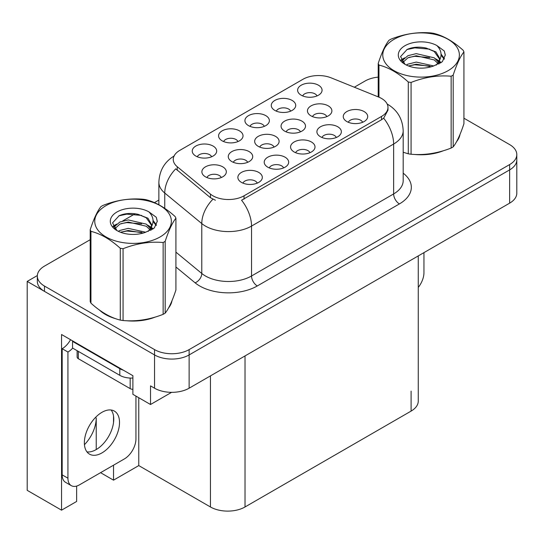 <?xml version="1.0" encoding="UTF-8"?>
<svg xmlns="http://www.w3.org/2000/svg" width="544" height="544" viewBox="0 0 544 544"><rect width="100%" height="100%" fill="white"/><g stroke="black" fill="none" stroke-linecap="round" stroke-linejoin="round"><path stroke-width="0.82" d="M211.609 156.774A7.337 4.236 0 0 0 209.644 154.714A7.337 4.236 0 0 0 202.416 153.639A7.337 4.236 0 0 0 197.302 156.774M213.098 146.064A12.226 7.058 0 0 0 197.438 145.275A12.226 7.058 0 0 0 193.385 154.047A12.226 7.058 0 0 0 195.813 156.046A12.226 7.058 0 0 0 215.526 154.047A12.226 7.058 0 0 0 213.098 146.064M274.04 147.077A7.337 4.236 0 0 0 272.075 145.017A7.337 4.236 0 0 0 264.846 143.942A7.337 4.236 0 0 0 259.733 147.077M275.529 136.367A12.226 7.058 0 0 0 259.869 135.578A12.226 7.058 0 0 0 255.816 144.35A12.226 7.058 0 0 0 258.244 146.35A12.226 7.058 0 0 0 277.957 144.35A12.226 7.058 0 0 0 275.529 136.367M283.594 167.912A7.337 4.236 0 0 0 281.629 165.852A7.337 4.236 0 0 0 274.4 164.778A7.337 4.236 0 0 0 269.287 167.912M285.083 157.202A12.226 7.058 0 0 0 269.423 156.414A12.226 7.058 0 0 0 265.37 165.186A12.226 7.058 0 0 0 267.798 167.185A12.226 7.058 0 0 0 287.511 165.186A12.226 7.058 0 0 0 285.083 157.202M300.431 131.845A7.337 4.236 0 0 0 298.466 129.778A7.337 4.236 0 0 0 291.237 128.71A7.337 4.236 0 0 0 286.124 131.845M301.92 121.128A12.226 7.058 0 0 0 286.26 120.346A12.226 7.058 0 0 0 282.207 129.112A12.226 7.058 0 0 0 284.634 131.111A12.226 7.058 0 0 0 304.348 129.112A12.226 7.058 0 0 0 301.92 121.128M264.302 126.351A7.337 4.236 0 0 0 262.337 124.29A7.337 4.236 0 0 0 255.109 123.216A7.337 4.236 0 0 0 249.995 126.351M265.792 115.641A12.226 7.058 0 0 0 250.124 114.852A12.226 7.058 0 0 0 246.078 123.624A12.226 7.058 0 0 0 248.506 125.623A12.226 7.058 0 0 0 268.219 123.624A12.226 7.058 0 0 0 265.792 115.641M257.251 183.124A7.337 4.236 0 0 0 255.279 181.064A7.337 4.236 0 0 0 248.057 179.989A7.337 4.236 0 0 0 242.937 183.124M258.74 172.414A12.226 7.058 0 0 0 243.073 171.625A12.226 7.058 0 0 0 239.027 180.397A12.226 7.058 0 0 0 241.448 182.39A12.226 7.058 0 0 0 261.168 180.397A12.226 7.058 0 0 0 258.74 172.414M316.996 95.934A7.337 4.236 0 0 0 315.024 93.867A7.337 4.236 0 0 0 307.802 92.793A7.337 4.236 0 0 0 302.688 95.934M318.485 85.218A12.226 7.058 0 0 0 302.818 84.429A12.226 7.058 0 0 0 298.772 93.201A12.226 7.058 0 0 0 301.199 95.2A12.226 7.058 0 0 0 320.912 93.201A12.226 7.058 0 0 0 318.485 85.218M336.287 137.489A7.337 4.236 0 0 0 334.322 135.429A7.337 4.236 0 0 0 327.094 134.354A7.337 4.236 0 0 0 321.98 137.489M337.776 126.779A12.226 7.058 0 0 0 322.116 125.99A12.226 7.058 0 0 0 318.063 134.762A12.226 7.058 0 0 0 320.491 136.762A12.226 7.058 0 0 0 340.204 134.762A12.226 7.058 0 0 0 337.776 126.779M247.649 162.316A7.337 4.236 0 0 0 245.684 160.256A7.337 4.236 0 0 0 238.456 159.181A7.337 4.236 0 0 0 233.342 162.316M249.138 151.606A12.226 7.058 0 0 0 233.471 150.817A12.226 7.058 0 0 0 229.425 159.589A12.226 7.058 0 0 0 231.853 161.588A12.226 7.058 0 0 0 251.566 159.589A12.226 7.058 0 0 0 249.138 151.606M290.652 111.139A7.337 4.236 0 0 0 288.68 109.079A7.337 4.236 0 0 0 281.452 108.004A7.337 4.236 0 0 0 276.338 111.139M292.142 100.429A12.226 7.058 0 0 0 276.474 99.64A12.226 7.058 0 0 0 272.422 108.412A12.226 7.058 0 0 0 274.849 110.412A12.226 7.058 0 0 0 294.562 108.412A12.226 7.058 0 0 0 292.142 100.429M237.959 141.562A7.337 4.236 0 0 0 235.987 139.502A7.337 4.236 0 0 0 228.766 138.428A7.337 4.236 0 0 0 223.645 141.562M239.448 130.852A12.226 7.058 0 0 0 223.781 130.064A12.226 7.058 0 0 0 219.735 138.836A12.226 7.058 0 0 0 222.156 140.835A12.226 7.058 0 0 0 241.869 138.836A12.226 7.058 0 0 0 239.448 130.852M326.828 116.606A7.337 4.236 0 0 0 324.856 114.546A7.337 4.236 0 0 0 317.635 113.472A7.337 4.236 0 0 0 312.514 116.606M328.318 105.89A12.226 7.058 0 0 0 312.65 105.108A12.226 7.058 0 0 0 308.604 113.88A12.226 7.058 0 0 0 311.025 115.872A12.226 7.058 0 0 0 330.738 113.88A12.226 7.058 0 0 0 328.318 105.89M221.258 177.555A7.337 4.236 0 0 0 219.286 175.494A7.337 4.236 0 0 0 212.065 174.42A7.337 4.236 0 0 0 206.944 177.555M222.748 166.845A12.226 7.058 0 0 0 207.08 166.056A12.226 7.058 0 0 0 203.034 174.828A12.226 7.058 0 0 0 205.455 176.82A12.226 7.058 0 0 0 225.168 174.828A12.226 7.058 0 0 0 222.748 166.845M309.944 152.701A7.337 4.236 0 0 0 307.972 150.64A7.337 4.236 0 0 0 300.75 149.566A7.337 4.236 0 0 0 295.63 152.701M311.433 141.991A12.226 7.058 0 0 0 295.766 141.202A12.226 7.058 0 0 0 291.72 149.974A12.226 7.058 0 0 0 294.141 151.973A12.226 7.058 0 0 0 313.854 149.974A12.226 7.058 0 0 0 311.433 141.991M362.637 122.284A7.337 4.236 0 0 0 360.665 120.217A7.337 4.236 0 0 0 353.444 119.143A7.337 4.236 0 0 0 348.323 122.284M364.126 111.568A12.226 7.058 0 0 0 348.459 110.779A12.226 7.058 0 0 0 344.413 119.551A12.226 7.058 0 0 0 346.834 121.55A12.226 7.058 0 0 0 366.547 119.551A12.226 7.058 0 0 0 364.126 111.568M381.541 98.45A22.005 12.702 0 0 0 378.597 97.029L331.146 77.846A22.005 12.702 0 0 0 302.967 79.274L179.704 150.436A22.005 12.702 0 0 0 173.257 159.419A22.005 12.702 0 0 0 177.235 166.709L210.46 194.106A22.005 12.702 0 0 0 244.045 195.799L381.541 116.416A22.005 12.702 0 0 0 387.981 107.433A22.005 12.702 0 0 0 381.541 98.45M37.346 275.55L27.2 281.404L154.55 354.933A24.446 14.117 0 0 0 189.128 354.933L509.64 169.884A24.446 14.117 0 0 0 516.8 159.902A24.446 14.117 0 0 1 509.64 169.884L189.128 354.933A24.446 14.117 0 0 1 154.55 354.933L44.486 291.387A24.446 14.117 0 0 1 37.325 281.404L37.325 276.08A24.446 14.117 0 0 0 44.486 286.062L154.55 349.608A24.446 14.117 0 0 0 189.128 349.608L509.64 164.56A24.446 14.117 0 0 0 516.8 154.578A24.446 14.117 0 0 0 509.64 144.602L463.93 118.211M76.643 486.078L76.643 501.452L61.547 510.17L61.547 334.506L132.886 375.693L132.886 394.325L150.518 404.505L150.518 385.873L154.55 388.198A24.446 14.117 0 0 0 189.128 388.198L509.64 203.157A24.446 14.117 0 0 0 516.8 193.174L516.8 154.578M171.598 392.333L150.518 404.505M61.547 510.17L27.2 490.341L27.2 281.404M418.261 255.911L418.261 401.112A24.446 14.117 180 0 1 411.101 411.094L245.024 506.974A24.446 14.117 180 0 1 210.446 506.974L138.761 465.589L138.761 397.718M138.761 465.589L113.526 480.162L113.526 465.188M113.526 422.552L113.526 416.004M100.558 472.675L113.526 480.162M84.449 444.679A26.078 15.055 120 0 0 96.234 418.01L95.418 417.54M96.234 449.555L96.234 418.01M99.586 310.162A39.12 22.583 0 0 0 105.4 314.439A39.12 22.583 0 0 0 115.831 318.75M387.981 107.433L387.981 110.133L383.67 118.191L381.541 119.734L241.57 200.233A28.526 16.47 60 0 1 251.539 226.08A32.599 18.822 180 0 1 205.435 226.08A32.599 18.822 180 0 1 201.783 223.564L164.757 193.038A32.599 18.822 180 0 1 158.868 182.24L158.868 204.768M215.404 200.233L210.46 197.73L175.753 168.837A28.526 19.074 129.5 0 0 164.757 193.038L164.757 208.359M403.186 152.279A39.12 22.583 0 0 0 403.845 152.47M414.385 154.442A39.12 22.583 0 0 0 443.36 150.749M456.572 141.671A39.12 22.583 0 0 0 459.979 134.497M126.371 320.722A39.12 22.583 0 0 0 155.353 317.03M168.558 307.958A39.12 22.583 0 0 0 171.972 300.784M378.209 77.119A24.446 14.117 0 0 0 364.997 81.056L354.328 87.217M158.868 200.063L154.435 202.62M135.15 213.758L122.733 220.925M90.202 239.707L44.486 266.098A24.446 14.117 0 0 0 37.325 276.08M423.953 252.627L423.953 272.66A16.3 9.411 -60 0 1 418.261 287.422M458.633 137.591A38.712 22.352 180 0 1 458.211 138.482M439.477 151.851A38.712 22.352 180 0 1 419.744 154.523M393.985 39.365A38.304 22.114 -0 0 0 393.985 70.638A38.304 22.114 -0 0 0 448.154 70.638A38.304 22.114 -0 0 0 448.154 39.365A38.304 22.114 -0 0 0 393.985 39.365M403.186 152.238L408.292 153.816A44.01 25.405 -0 0 0 411.08 154.244C424.381 155.407 437.736 153.34 451.153 148.043A44.01 25.405 -0 0 0 452.186 147.465A44.01 25.405 -0 0 0 453.193 146.866C456.756 142.412 460.333 134.701 463.93 123.733L463.93 51.925A44.01 25.405 -0 0 0 463.182 50.313C453.376 41.432 443.598 35.788 433.847 33.381A44.01 25.405 -0 0 0 431.059 32.946C417.649 31.804 404.287 33.871 390.986 39.148A44.01 25.405 -0 0 0 389.953 39.726A44.01 25.405 -0 0 0 388.946 40.324C385.356 44.846 381.772 52.557 378.209 63.458A44.01 25.405 -0 0 0 378.957 65.069L378.957 97.179M408.292 153.816L408.292 82.008C398.487 73.12 388.708 67.476 378.957 65.069M408.292 82.008A44.01 25.405 -0 0 0 411.08 82.436L411.08 154.244M451.153 148.043L451.153 76.235C437.845 75.072 424.49 77.139 411.08 82.436M451.153 76.235A44.01 25.405 -0 0 0 452.186 75.657A44.01 25.405 -0 0 0 453.193 75.058L453.193 146.866M433.745 65.953L416.248 62.084L407.898 64.165L406.32 65.022M431.304 66.749L416.248 64.199L408.551 65.987M439.219 63.764L439.049 63.322M438.532 62.254L434.241 57.827L416.248 53.632L407.898 55.712L403.077 59.833L402.444 62.07M437.845 63.308L434.241 59.942L416.248 55.746L407.898 57.827L402.825 62.485M436.206 65.137L439.069 61.166L439.695 58.385L435.948 51.911L425.728 47.967C418.758 46.546 412.556 47.042 407.123 49.443L400.568 56.596L404.974 64.253M438.716 64.029L439.702 60.058M439.64 59.214L434.241 51.49L426.217 48.062M404.967 45.71A22.766 13.144 -0 0 0 404.967 64.301A22.766 13.144 -0 0 0 433.432 66.042L442.313 61.737L445.305 55.005L444.278 50.986L436.818 45.506A22.766 13.144 -0 0 0 404.967 45.71M436.818 45.506C441.558 50.334 442.313 55.549 439.069 61.166M378.209 96.873L378.209 63.458M463.93 51.925C460.36 56.386 456.783 64.097 453.193 75.058M429.631 66.042L414.8 64.77L408.891 65.844M440.47 63.043L439.43 62.206M438.804 61.751L437.743 61.057M429.631 57.589L414.8 56.318L408.891 57.392M403.186 59.622L401.452 60.697M444.176 59.221L441.048 55.114M429.692 49.157L414.8 47.872L406.858 49.572M445.298 55.209L444.278 50.986M441.15 62.601L439.62 61.288M439.158 60.948L435.513 58.766M404.627 57.854L401.057 59.922M444.434 58.718L441.048 54.053M170.619 303.878A38.712 22.352 180 0 1 170.204 304.762M151.463 318.131A38.712 22.352 180 0 1 131.73 320.81M111.017 316.846A38.712 22.352 180 0 1 105.686 314.276A38.712 22.352 180 0 1 102.177 311.943M77.119 350.683L77.119 357.027A4.073 2.353 0 0 0 78.316 358.693L130.179 388.634A4.073 2.353 0 0 0 132.886 389.32M101.939 452.914A24.854 14.348 120 0 0 118.177 431.011A24.854 14.348 120 0 0 114.369 411.094A24.854 14.348 120 0 0 101.939 412.325A24.854 14.348 120 0 0 85.7 434.228A24.854 14.348 120 0 0 89.515 454.145A24.854 14.348 120 0 0 101.939 452.914M111.146 410.013A24.854 14.348 -60 0 1 111.52 430.338A24.854 14.348 -60 0 1 96.179 449.582A24.854 14.348 -60 0 1 86.972 451.894M135.939 396.086L135.939 438.94A16.3 9.411 -60 0 1 124.413 458.905L79.465 484.854A16.3 9.411 -60 0 1 71.318 485.663A16.3 9.411 -60 0 1 67.939 478.196L67.939 352.036L62.179 348.711A16.3 9.411 120 0 0 70.557 339.708M72.685 348.119A16.3 9.411 -60 0 1 67.939 352.036M71.318 485.663L65.552 482.331A16.3 9.411 -60 0 1 62.179 474.871L62.179 348.711M123.495 370.267A16.3 9.411 180 0 1 119.802 368.669L72.549 341.387A16.3 9.411 0 0 0 73.039 341.142M119.802 368.669L119.802 375.326A16.3 9.411 0 0 0 132.886 378.039M72.549 341.387L72.549 348.044L119.802 375.326M105.971 205.646A38.304 22.114 -0 0 0 105.971 236.919A38.304 22.114 -0 0 0 160.14 236.919A38.304 22.114 -0 0 0 160.14 205.646A38.304 22.114 -0 0 0 105.971 205.646M101.939 206.006A44.01 25.405 -0 0 0 100.939 206.604C97.342 211.126 93.765 218.844 90.202 229.745A44.01 25.405 -0 0 0 90.943 231.35L90.943 303.158C100.701 312.011 110.48 317.655 120.278 320.096A44.01 25.405 -0 0 0 123.066 320.525C136.367 321.688 149.729 319.627 163.139 314.33A44.01 25.405 -0 0 0 164.172 313.745A44.01 25.405 -0 0 0 165.179 313.147C168.742 308.693 172.319 300.982 175.916 290.013L175.916 218.205A44.01 25.405 -0 0 0 175.168 216.6C165.369 207.713 155.591 202.069 145.833 199.662A44.01 25.405 -0 0 0 143.052 199.233C129.635 198.084 116.28 200.151 102.979 205.428A44.01 25.405 -0 0 0 101.939 206.006M120.278 320.096L120.278 248.288C110.48 239.408 100.701 233.757 90.943 231.35M120.278 248.288A44.01 25.405 -0 0 0 123.066 248.717L123.066 320.525M163.139 314.33L163.139 242.522C149.838 241.352 136.483 243.42 123.066 248.717M163.139 242.522A44.01 25.405 -0 0 0 164.172 241.937A44.01 25.405 -0 0 0 165.179 241.339L165.179 313.147M90.202 229.745L90.202 301.553A44.01 25.405 -0 0 0 90.943 303.158M145.731 232.234L128.234 228.364L119.884 230.445L118.306 231.302M143.29 233.029L128.234 230.479L120.544 232.268M151.212 230.051L151.042 229.602M150.518 228.534L146.234 224.108L128.234 219.919L119.884 221.993L115.063 226.114L114.43 228.351M149.831 229.588L146.234 226.222L128.234 222.027L119.884 224.108L114.811 228.766M148.192 231.418L151.055 227.453L151.688 224.665L147.941 218.198L137.714 214.254C130.75 212.833 124.549 213.323 119.116 215.73L112.554 222.877L116.96 230.54M150.702 230.309L151.688 226.345M151.633 225.495L146.234 217.77L138.203 214.343M116.96 211.99A22.766 13.144 -0 0 0 116.96 230.581A22.766 13.144 -0 0 0 145.418 232.322L154.299 228.018L157.291 221.286L156.271 217.267L148.804 211.793A22.766 13.144 -0 0 0 116.96 211.99M148.804 211.793C153.551 216.614 154.299 221.83 151.055 227.446M175.916 218.205C172.353 222.666 168.769 230.377 165.179 241.339M141.624 232.322L126.786 231.05L120.884 232.125M152.463 229.323L151.422 228.487M150.79 228.031L149.729 227.338M141.624 223.87L126.786 222.605L120.884 223.679M115.178 225.91L113.438 226.977M156.162 225.502L153.041 221.394M141.685 215.438L126.786 214.152L118.844 215.852M157.284 221.49L156.271 217.267M153.136 228.881L151.606 227.576M151.15 227.229L147.499 225.046M116.613 224.135L113.043 226.209M156.42 224.998L153.034 220.334M509.64 203.157L509.64 164.56M189.128 388.198L189.128 349.608M154.55 388.198L154.55 349.608M245.024 506.974L245.024 355.932M411.101 411.094L411.101 391.129M210.446 506.974L210.446 375.89M177.235 166.709L177.235 170.333M210.46 194.106L210.46 197.73M244.045 195.799L244.045 199.118M381.541 116.416L381.541 119.734M403.186 173.169A40.746 23.528 180 0 1 399.405 203.918L257.298 285.96A8.146 4.706 60 0 1 251.539 275.985L393.638 193.936A32.599 18.822 0 0 0 403.186 180.628L403.186 130.723A32.599 18.822 180 0 1 393.638 144.031A28.526 16.47 -120 0 0 383.67 118.191M257.298 285.96A40.746 23.528 180 0 1 199.675 285.96A40.746 23.528 180 0 1 195.106 282.819L175.916 266.995M212.894 199.24A28.526 19.074 129.5 0 0 201.783 223.564L201.783 273.469A32.599 18.822 0 0 0 205.435 275.985A32.599 18.822 0 0 0 251.539 275.985L251.539 226.08L393.638 144.031L393.638 193.936A8.146 4.706 60 0 0 399.405 203.918M44.486 286.062L44.486 291.387M175.916 252.137L201.783 273.469A8.146 5.454 -50.5 0 1 195.106 282.819M130.179 388.634L130.179 378.06M78.316 358.693L78.316 351.37M67.939 478.196L62.179 474.871M403.186 130.723C402.635 119.007 397.48 110.214 387.729 104.36L387.185 104.054M174.318 155.876C164.567 161.731 159.419 170.524 158.868 182.24M459.782 134.987L459.782 135.442M171.768 301.267L171.768 301.723"/></g></svg>
